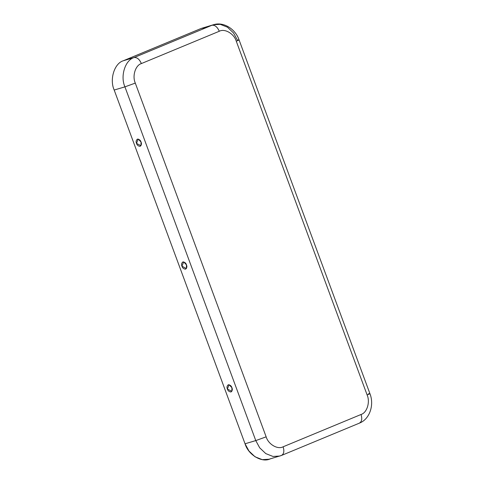 <?xml version="1.0" encoding="UTF-8"?>
<svg xmlns="http://www.w3.org/2000/svg" width="484" height="484" viewBox="0 0 484 484"><rect width="100%" height="100%" fill="white"/><g stroke="black" fill="none" stroke-linecap="round" stroke-linejoin="round"><path stroke-width="0.73" d="M227.389 389.039L231.83 391.356L231.915 387.696L229.077 384.719L227.389 389.039C226.627 387.369 226.936 385.936 228.309 384.75C230.209 384.961 231.406 385.948 231.915 387.696C232.677 389.372 232.368 390.806 230.989 391.992C229.095 391.78 227.891 390.794 227.389 389.039M136.518 143.391L140.965 145.702L141.044 142.048L138.212 139.065L136.518 143.391C135.756 141.715 136.065 140.281 137.444 139.096C139.338 139.313 140.542 140.293 141.044 142.048C141.806 143.718 141.497 145.152 140.124 146.337C138.224 146.126 137.026 145.139 136.518 143.391M181.954 266.212L186.401 268.529L186.479 264.875L183.648 261.892L181.954 266.212C181.191 264.542 181.5 263.108 182.873 261.923C184.773 262.134 185.971 263.121 186.479 264.875C187.241 266.545 186.933 267.979 185.56 269.164C183.66 268.953 182.462 267.967 181.954 266.212M270.532 458.711C262.334 463.249 248.316 455.039 245.043 443.78L114.188 90.036C109.366 79.418 114.393 63.313 123.323 60.754L134.056 57.566C137.008 57.209 139.446 59.211 141.382 63.567L219.282 31.266C224.745 28.241 234.093 33.717 236.277 41.219C234.093 33.717 224.745 28.241 219.282 31.266L141.382 63.567C135.429 65.279 132.084 76.018 135.296 83.097L266.152 436.834C268.33 444.342 277.677 449.817 283.14 446.786L361.04 414.486C366.993 412.779 370.339 402.041 367.126 394.962L236.277 41.219C239.459 39.863 239.852 39.525 237.444 40.19L239.054 39.857L369.903 393.595C374.41 404.763 369.873 419.132 359.449 423.119L359.164 423.222C361.766 421.927 362.389 419.017 361.04 414.486L283.14 446.786C284.495 451.318 283.866 454.234 281.264 455.523L279.8 456.043L272.994 456.454L265.776 453.599L259.69 447.815L255.776 440.591L124.926 86.854C120.105 76.236 125.126 60.131 134.056 57.566L211.956 25.265L201.217 28.447L207.013 27.31M123.323 60.754L201.217 28.447L123.323 60.754C114.393 63.313 109.366 79.418 114.188 90.036L124.926 86.854L135.296 83.097C132.084 76.018 135.429 65.279 141.382 63.567C139.446 59.211 137.008 57.209 134.056 57.566L123.323 60.754M359.164 423.222C361.766 421.927 362.389 419.017 361.04 414.486C366.993 412.779 370.339 402.041 367.126 394.962C370.314 393.607 370.702 393.262 368.294 393.934C370.702 393.262 370.314 393.607 367.126 394.962L236.277 41.219C239.459 39.863 239.852 39.525 237.444 40.19L233.536 32.972L227.444 27.189L220.226 24.327L213.42 24.744L201.217 28.447L211.956 25.265C214.902 24.908 217.346 26.91 219.282 31.266C217.346 26.91 214.902 24.908 211.956 25.265L134.056 57.566C125.126 60.131 120.105 76.236 124.926 86.854L114.188 90.036L245.043 443.78L255.776 440.591L266.152 436.834L135.296 83.097L124.926 86.854L255.776 440.591L245.043 443.78L248.951 450.997L255.038 456.781L262.255 459.643L269.068 459.231L281.555 455.42L359.449 423.119M368.294 393.934L369.903 393.595M281.264 455.523C283.866 454.234 284.495 451.318 283.14 446.786C277.677 449.817 268.33 444.342 266.152 436.834L255.776 440.591L259.69 447.815L265.776 453.599L272.994 456.454L279.8 456.043M213.42 24.744C223.566 21.441 235.387 28.979 239.054 39.857"/></g></svg>
